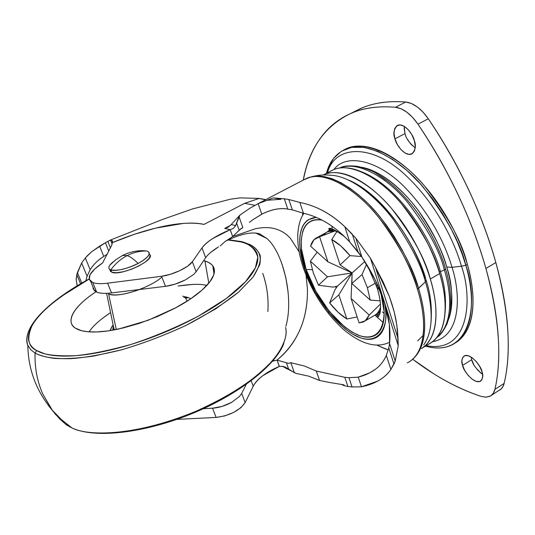 <?xml version="1.0" encoding="UTF-8"?>
<svg xmlns="http://www.w3.org/2000/svg" width="535" height="535" viewBox="0 0 535 535"><rect width="100%" height="100%" fill="white"/><g stroke="black" fill="none" stroke-linecap="round" stroke-linejoin="round"><path stroke-width="0.8" d="M109.234 268.804C108.164 267.099 109.508 264.758 113.266 261.782L109.809 265.179C108.297 267.547 108.625 269.105 110.778 269.847C115.272 263.701 120.736 258.947 127.169 255.596L122.535 255.489L121.813 255.864L122.535 255.489L127.169 255.596C130.326 256.666 133.977 259.281 138.11 263.447C126.334 269.078 117.225 271.212 110.778 269.847L111.748 272.248C120.529 276.374 155.25 260.277 149.9 254.653M148.977 252.259C150.195 255.081 146.57 258.806 138.11 263.447C148.516 257.502 151.512 253.369 147.105 251.049C140.27 250.801 133.623 252.319 127.169 255.596C133.623 252.319 140.27 250.801 147.105 251.049L142.47 250.654C135.422 250.728 128.781 252.339 122.535 255.489L115.747 259.742L109.809 265.179M138.11 263.447C133.977 259.281 130.326 256.666 127.169 255.596C120.736 258.947 115.272 263.701 110.778 269.847C114.289 271.84 129.35 268.336 138.11 263.447M109.815 269.747L111.748 272.248L110.778 269.847M111.748 272.248L116.496 272.756L123.384 271.726L131.322 269.306L139.06 265.875L145.366 261.989L149.258 258.258L150.174 255.262L149.506 254.205M384.852 303.907C389.968 325.708 378.834 349.863 352.485 334.054C326.778 317.656 309.818 284.921 304.863 269.118L303.492 268.369L303.164 267.339L303.492 268.369L304.863 269.118L299.988 247.625C299.332 240.904 299.72 235.106 301.151 230.237C302.596 225.369 305.037 221.838 308.474 219.644L316.238 217.384C293.922 219.343 298.757 253.115 304.863 269.118L314.948 291.749L328.871 312.54L344.828 328.711L352.919 334.315L360.704 337.913C365.793 339.631 370.294 339.825 374.206 338.474C378.111 337.117 381.094 334.235 383.14 329.827C385.18 325.407 386.069 319.736 385.802 312.828L384.872 303.96M389.707 342.213L389.707 342.213C376.734 348.479 361.473 344.353 343.911 329.841C325.996 313.617 312.54 293.14 303.532 268.416C299.272 255.917 297.36 244.462 297.788 234.036C298.51 224.78 300.563 217.879 303.947 213.345M379.977 313.396L378.312 314.373L379.977 313.396L378.312 314.373L374.594 315.382L378.312 314.373C376.7 315.851 376.459 316.927 377.583 317.609L379.823 313.991C381.375 307.899 380.505 299.266 377.228 288.097L367.746 266.176M380.706 292.163L384.123 311.551C384.384 318.205 383.535 323.668 381.582 327.942C379.623 332.195 376.76 334.984 373.002 336.308C369.244 337.618 364.91 337.451 360.008 335.799L352.505 332.355L344.701 326.959L329.306 311.37L315.864 291.308L306.134 269.466C299.473 253.095 295.587 216 322.083 220.152L321.93 220.119C317.088 219.156 313.002 219.718 309.671 221.811C306.348 223.911 303.987 227.301 302.589 231.983L301.258 239.68L301.446 248.735L306.134 269.466L312.306 269.653L306.134 269.466C310.862 285.71 331.453 323.193 358.41 335.218C385.22 344.955 387.795 311.798 380.699 292.157M376.533 285.951L377.148 288.017L379.582 289.428L376.707 287.308L376.58 285.67L377.255 284.132M326.999 232.103L330.991 228.733L326.999 232.103M423.646 347.175L428.488 344.219C450.102 333.031 446.932 296.337 439.683 273.546L430.321 279.043C437.383 301.258 440.934 336.248 421.506 348.619M444.598 317.248C446.591 301.332 445.18 286.131 440.365 271.646L439.228 272.041L440.365 271.646C445.18 286.131 446.591 301.332 444.598 317.248M437.189 337.043C454.228 323.12 450.844 290.926 444.378 269.954L440.365 271.646L444.378 269.954C450.844 290.926 454.228 323.12 437.189 337.043M375.169 315.316L383.301 322.712L375.169 315.316M436.941 337.358C440.011 335.759 443.368 331.272 447.013 323.882C449.273 317.436 450.423 312.3 450.483 308.488C451.145 294.451 449.487 281.249 445.501 268.878L444.378 269.954L445.508 268.904M377.382 315.316L378.72 316.586L377.382 315.316M445.194 268.182L445.501 268.878L445.194 268.182M331.78 226.064L332.188 228.111M430.856 323.862C432.287 308.468 430.668 293.802 425.994 279.858L425.419 281.791C431.391 301.151 435.249 328.838 423.7 344.921C435.249 328.838 431.391 301.151 425.419 281.791L417.447 289.248C412.505 269.72 399.745 245.939 379.181 217.912C358.162 191.276 328.202 172.096 310.053 177.239L303.633 179.907M407.275 362.844C427.365 353.568 426.522 316.666 417.447 289.248L418.537 288.439L414.03 275.431L408.406 262.284L401.785 249.27L394.302 236.671L386.109 224.74L377.389 213.726L368.321 203.848L359.099 195.288L349.917 188.2L340.935 182.682L332.342 178.81L324.277 176.617L316.88 176.089L310.26 177.185C328.042 171.106 358.323 189.704 379.71 216.501C400.628 244.736 413.568 268.71 418.537 288.439C425.465 310.36 429.605 343.156 413.769 358.162C429.605 343.156 425.465 310.36 418.537 288.439L425.419 281.791L425.994 279.858L425.673 278.809M417.648 340.862L423.192 335.432M299.105 251.771L290.358 238.296C286.031 233.487 280.728 230.257 274.455 228.605C268.924 227.214 262.551 227.275 255.329 228.773L232.638 236.597L240.79 228.793L242.85 227.542L238.984 216.655L239.988 215.07L249.798 208.275L258.144 203.688L261.789 214.167L258.144 203.688L273.325 197.903L284.319 198.819L287.803 209.105C280.387 207.667 271.713 209.352 261.789 214.167L253.062 219.584L262.478 213.826C271.8 209.299 280.24 207.727 287.803 209.105L292.331 209.887L303.452 213.224C311.818 215.137 319.943 218.541 327.828 223.449C335.365 228.144 342.674 234.337 349.77 242.027L361.894 257.074C372.24 272.516 379.75 287.676 384.431 302.549C389.166 317.429 390.884 331.078 389.574 343.497L388.791 347.884L386.337 355.387C383.762 361.178 380.171 365.779 375.563 369.183L369.752 372.835L358.236 377.155L348.94 377.697L358.236 377.155C365.064 375.389 370.835 372.734 375.563 369.183C380.338 365.579 383.929 360.978 386.337 355.387L388.791 347.884L389.574 343.497L389.353 324.424L384.431 302.549L375.048 279.497L361.894 257.074L355.869 238.256L370.474 258.271L375.463 267.326L383.093 281.878L389.38 296.524L391.981 304.214L394.181 311.758L396.916 325.621L398.227 345.637L370.474 258.271L375.463 267.326L398.02 338.481L397.385 329.413L395.96 319.796L394.181 311.758L389.38 296.524L375.463 267.326L398.02 338.481L398.227 345.637L395.211 361.092L389.574 343.497L395.211 361.092L393.981 364.054L388.791 347.884L393.981 364.054L390.884 369.464L386.337 355.387L390.884 369.464C384.725 378.292 374.921 384.063 361.459 386.785L358.236 377.155L361.459 386.785L352.063 386.952L348.94 377.697L344.774 377.295L348.94 377.697L352.063 386.952L347.877 386.471L344.252 385.661L343.978 384.859L329.868 382.532L343.978 384.859L344.252 385.661L341.076 384.27L344.252 385.661L347.877 386.471L352.063 386.952L361.459 386.785L377.402 381.228C383.013 378.285 387.507 374.366 390.884 369.464L395.211 361.092L398.227 345.637L370.474 258.271L355.869 238.256L361.894 257.074L357.882 251.604L352.304 234.21L357.882 251.604L349.77 242.027L344.834 226.733L355.869 238.256M302.757 212.917L302.629 215.518M253.062 219.584L249.37 222.359M210.683 252.4L218.514 246.896C212.228 250.748 207.934 254.366 205.641 257.736L196.118 271.773L192.353 261.742C188.781 267.353 172.591 275.023 161.577 276.274L165.462 286.332L111.527 292.933C104.88 293.735 99.931 293.454 96.674 292.103L93.217 288.92L92.99 287.048L94.461 290.752L96.674 292.103L92.742 282.493L90.542 281.189C86.911 276.929 90.937 270.837 102.62 262.906L94.621 269.072L90 274.763L89.312 279.404L92.742 282.493L96.674 292.103C99.965 293.434 104.913 293.708 111.527 292.933L107.588 283.189L161.577 276.274L165.462 286.332C171.882 285.456 178.449 283.349 185.163 280.019L193.65 274.482L196.118 271.773L192.353 261.742L201.996 247.892C206.898 241.532 216.287 235.474 230.157 229.709L232.685 236.564L224.914 241.7L220.199 245.926L224.914 241.7L230.364 238.108L225.957 240.971M386.257 349.295L376.861 345.122L388.249 349.93M85.854 280.735L87.085 276.234L81.668 263.026L77.421 272.542L81.761 283.055L77.421 272.542L76.813 274.629L80.578 283.744L76.793 274.709L80.538 283.771L76.793 274.709L81.668 263.026L87.085 276.234L90.154 269.747C93.551 264.343 98.086 259.903 103.757 256.425L107.067 254.299M257.248 233.22L266.691 238.369M282.005 263.989L285.77 277.397L288.084 291.849M205.641 257.736L201.996 247.892L205.641 257.736L196.118 271.773L193.65 274.482M185.163 280.019L175.199 284.105L165.462 286.332L111.527 292.933L107.588 283.189L161.577 276.274L170.505 274.268L179.8 270.663L187.598 266.189L192.353 261.742L201.996 247.892C204.082 244.916 207.64 241.807 212.669 238.57L230.157 229.709L224.74 228.385L227.736 227.408L230.511 225.302L239.988 215.07L235.627 225.596L236.584 222.981L239.172 230.251L242.85 227.542L238.984 216.655L236.584 222.981L239.172 230.251L232.685 236.564L230.21 229.682L224.74 228.385L230.431 225.402L224.74 228.385L227.97 227.295L230.511 225.302L239.988 215.07L249.798 208.275L258.144 203.688L267.125 200.264L280.928 199.321L280.621 198.411L280.928 199.321L273.325 197.903L280.928 199.321L267.125 200.264L273.325 197.903L284.319 198.819L287.803 209.105L292.331 209.887L288.826 199.501L299.847 202.451C316.218 205.701 331.212 213.799 344.834 226.733L349.77 242.027C343.009 234.604 335.692 228.412 327.828 223.449C320.05 218.574 311.925 215.17 303.452 213.224L299.847 202.451L303.452 213.224L292.331 209.887L288.826 199.501L284.319 198.819L288.826 199.501L299.847 202.451C315.931 205.6 330.931 213.692 344.834 226.733L352.304 234.21M282.875 366.408L286.004 367.505L288.76 369.411L286.392 362.763L288.76 369.411L294.33 372.621L296.102 373.417L308.662 376.138L319.555 380.452L308.662 376.138L296.102 373.417L294.33 372.621L290.813 362.71L304.442 366.027L316.285 371.043L319.555 380.452L329.868 382.532L319.555 380.452L316.285 371.043L344.774 377.295L316.285 371.043L304.442 366.027L290.813 362.71L288.659 363.392L277.043 360.095L279.257 366.442C266.055 372.153 257.368 378.747 253.195 386.223L245.15 402.594L241.7 393.385L246.207 384.418L241.7 393.385L239.499 396.442L231.581 402.38C225.215 405.804 218.875 407.744 212.555 408.198L216.12 417.427C229.762 415.648 239.439 410.699 245.15 402.594L241.7 393.385L239.499 396.442L231.581 402.38L222.052 406.413L212.555 408.198L216.12 417.427L176.797 419.393L216.12 417.427L224.794 415.909L233.655 412.418L240.917 407.657L245.15 402.594L253.195 386.223L251.183 380.773L253.195 386.223C254.941 382.699 258.144 379.181 262.799 375.664L279.317 366.421L282.901 366.415L286.365 367.752L294.33 372.621L290.813 362.71L288.659 363.392L276.99 360.102C283.978 354.458 289.789 347.877 294.424 340.347C299.179 332.536 302.563 324.417 304.575 315.978C306.843 306.341 307.765 297.005 307.337 287.957L306.053 275.177M272.529 361.239L276.99 360.102C295.969 344.139 306.08 322.959 307.317 296.571M107.08 254.265L103.757 256.425L99.624 246.16L91.645 251.717L85.332 257.937L90.154 269.747L87.085 276.234L85.847 280.735M112.203 244.181L110.618 240.195L112.678 241.091L111.634 245.458L102.62 262.906L111.634 245.458L112.678 241.091L110.618 240.195L112.203 244.181M110.411 247.832L107.829 241.379L110.618 240.195L107.829 241.379L110.411 247.832M108.739 251.055L105.415 242.75L107.829 241.379L105.415 242.75L108.739 251.055M85.332 257.937L90.154 269.747C93.244 264.664 97.778 260.224 103.757 256.425L99.624 246.16L105.415 242.75L91.826 251.564L87.031 255.991L82.851 261.234M81.668 263.026L82.851 261.227L81.668 263.026M107.588 283.189C100.968 284.005 96.019 283.777 92.742 282.493C96.019 283.777 100.968 284.005 107.588 283.189M344.774 377.295L347.877 386.471L344.774 377.295M235.627 225.596L233.461 228.318L230.21 229.682L233.461 228.318L235.627 225.596L231.113 224.526L235.627 225.596M277.043 360.095L279.37 366.415M282.54 366.361L296.102 373.417L282.574 366.381M410.666 360.837L410.666 360.837C428.836 347.121 424.75 312.072 417.447 289.248C410.887 267.299 395.271 235.126 371.444 208.944C347.603 182.676 320.445 171.467 306.274 178.529L257.288 204.062M254.74 205.313L244.729 203.293L204.009 224.412C198.565 223.095 191.664 222.761 183.298 223.423L155.685 228.104L134.265 234.33L112.631 242.529C127.357 236.33 141.708 231.521 155.685 228.104C175.814 223.142 191.918 221.911 204.009 224.412L244.729 203.293L254.74 205.313M265.574 199.742L259 198.492L244.729 203.293L259 198.492L265.574 199.742M260.973 198.699L265.808 199.622M76.946 284.647L76.171 279.043L76.793 274.709L76.184 279.751L77.227 285.737M349.201 180.295C389.453 198.124 420.129 255.442 425.994 279.858C420.129 255.442 389.453 198.124 349.201 180.295C379.616 193.784 412.559 236.49 425.198 278.14M330.737 175.286C349.743 175.694 375.69 195.863 393.198 219.383C410.332 243.96 421.072 264.758 425.419 281.791C421.072 264.758 410.332 243.96 393.198 219.383C375.69 195.863 349.743 175.694 330.737 175.286C323.856 174.497 317.021 175.139 310.233 177.192M394.181 311.758L389.38 296.524L394.181 311.758M203.42 408.7L212.555 408.198L203.42 408.7M286.365 367.752L283.256 366.475L286.365 367.752M239.499 396.442L231.581 402.38L239.499 396.442M266.229 237.981C282.834 251.002 294.237 297.634 285.877 326.256M232.638 236.597L230.364 238.108M273.164 360.496L274.488 360.664L272.509 361.259M428.428 344.252C433.109 342.025 436.894 338.28 439.79 333.017C443.334 326.531 445.133 318.138 445.194 307.839C445.22 297.5 443.381 286.071 439.683 273.546L430.321 279.043C425.592 259.642 412.752 236.223 391.814 208.777C370.367 182.83 340.347 166.592 323.842 174.711L323.214 174.999C327.728 172.792 333.051 172.103 339.163 172.932C346.787 173.982 355.079 177.466 364.041 183.391C373.022 189.357 381.903 197.388 390.684 207.473C399.471 217.591 407.329 228.906 414.271 241.412C421.192 253.931 426.542 266.47 430.321 279.043C434.072 291.588 435.965 303.031 436.005 313.363C436.025 323.655 434.293 332.034 430.815 338.488L426.656 344.426L421.486 348.646M382.458 311.932L384.17 313.436M386.357 180.415L376.58 173.641C414.678 196.144 439.589 245.665 445.501 268.878C439.589 245.665 414.678 196.144 376.58 173.641C372.875 170.993 366.488 168.552 357.433 166.325C348.813 165.415 342.942 165.97 339.832 167.99M340.293 167.93C357.253 160.674 386.698 176.945 407.382 202.023C427.572 228.525 439.904 251.169 444.378 269.954C439.904 251.169 427.572 228.525 407.382 202.023C386.698 176.945 357.253 160.674 340.293 167.93M361.092 171.628C402.434 187.451 434.741 246.836 440.365 271.646C434.741 246.836 402.434 187.451 361.092 171.628M323.976 174.644L332.977 169.929C349.689 161.704 379.863 177.74 401.317 203.547C422.255 230.846 435.042 254.178 439.683 273.546C435.951 261.006 430.642 248.494 423.747 236.029C416.832 223.57 408.981 212.308 400.187 202.243C391.399 192.219 382.492 184.254 373.477 178.349C364.475 172.484 356.136 169.053 348.452 168.05C341.37 167.147 335.325 168.237 330.316 171.32M362.021 274.582L367.405 287.743L375.516 283.068L367.405 287.743L362.021 274.582L366.569 264.25L362.021 274.582L351.856 283.483L362.021 274.582M380.438 310.541L375.764 314.627L380.438 310.554M336.221 287.843L335.472 286.66L336.221 287.85M333.679 229.595L328.243 231.494L329.908 230.545L333.693 229.602M327.895 261.822L310.601 246.187L327.895 261.822L352.124 272.917L327.895 261.822L319.589 236.771L327.895 261.822M336.742 231.762L335.184 230.859L319.589 236.771L313.945 239.787L310.601 246.187C311.765 241.9 313.931 239.018 317.101 237.533L335.184 230.859L336.742 231.762M323.769 235.005C326.424 231.521 330.229 230.144 335.184 230.859L327.848 231.662M351.074 298.436L369.217 315.048L380.465 304.047L369.217 315.048L351.074 298.436L352.124 272.917L351.074 298.436L359.105 322.919L351.074 298.436M359.105 322.919L365.231 320.799L369.217 315.048L367.231 318.766L364.977 320.993L363.392 321.93L359.105 322.919M380.345 307.585C379.094 311.557 376.981 314.259 374.018 315.683C377.195 314.152 379.389 311.169 380.586 306.729M361.499 256.519L349.97 255.643L340.079 264.925L352.124 272.917L364.837 261.508L352.124 272.917L351.856 283.483L352.124 272.917L337.458 286.078L334.917 289.896L329.64 302.93L338.856 294.865L352.124 272.917L327.44 276.796L318.479 285.215L333.171 287.128L337.458 286.078L352.124 272.917L338.856 294.865L346.861 319.007L357.153 316.967L346.861 319.007L338.856 294.865L329.64 302.93L338.14 312.279L346.861 319.007C340.976 315.382 335.231 310.026 329.64 302.93L334.917 289.896L337.458 286.078L333.171 287.128L318.479 285.215L327.44 276.796L352.124 272.917L340.079 264.925L331.747 239.506L337.09 231.294L331.747 239.506L340.079 264.925L349.97 255.643L340.862 246L331.747 239.506C337.819 242.796 343.898 248.173 349.97 255.643L361.499 256.519M380.131 300.837L370.247 300.115L351.856 283.483L370.247 300.115L367.405 287.743L370.247 300.115L380.131 300.837M317.195 252.152L310.367 261.167L327.44 276.796L310.367 261.167L313.343 272.937L318.479 285.215L313.343 272.937L310.367 261.167L317.195 252.152M455.646 342.721C478.036 328.263 474.933 289.321 467.336 264.404C462.354 242.649 448.123 216.535 424.643 186.073C400.555 157.29 366.314 139.401 346.834 148.483L345.282 149.232C335.512 154.013 329.252 162.045 326.497 173.32L328.396 167.609L333.679 158.253L341.444 151.211L351.676 147.359L364.067 147.346L378.004 151.438L392.63 159.417L407.068 170.598L420.517 184.033L432.44 198.679L442.552 213.612L450.791 228.124L457.271 241.733L462.193 254.172L465.804 265.333L461.444 266.169C455.031 243.318 437.182 204.37 404.594 174.276C371.524 143.601 336.354 145.634 328.142 170.652L327.494 172.798M448.557 319.355C450.671 313.878 451.761 307.304 451.828 299.64C451.901 289.769 450.196 278.882 446.712 266.978L452.035 267.333L461.444 266.169C472.733 297.226 469.984 354.27 426.127 345.663C469.984 354.27 472.733 297.226 461.444 266.169L452.035 267.333C460.394 292.645 462.133 336.288 432.581 341.698C462.133 336.288 460.394 292.645 452.035 267.333L446.712 266.978C452.597 284.185 453.219 301.613 448.584 319.275M344.674 149.499C350.004 146.65 356.283 145.587 363.506 146.309C372.3 147.192 381.85 150.85 392.148 157.277C402.474 163.757 412.659 172.618 422.704 183.853C432.741 195.141 441.676 207.827 449.507 221.918C457.305 236.022 463.243 250.179 467.336 264.404L465.804 265.333C473.682 290.873 476.611 331.486 452.396 344.687C444.899 348.526 435.891 349.007 425.372 346.125L426.375 346.392L425.572 345.998M303.238 180.148C309.049 148.569 324.598 126.481 349.87 113.875C362.71 108.003 377.911 105.803 395.472 107.267C403.25 108.311 410.753 113.948 417.982 124.18C449.005 170.632 471.649 218.728 485.914 268.476L495.845 262.558C481.794 212.923 459.284 165.001 428.321 118.777L417.982 124.18L428.321 118.777C421.105 108.598 413.575 103.008 405.737 102.011C388.042 100.66 372.701 102.954 359.707 108.906M471.128 357.059L471.703 359.694L462.594 365.418C461.11 361.606 461.678 358.417 464.313 355.855C470.8 352.665 481.915 367.344 482.035 371.832C483.473 375.63 482.891 378.78 480.296 381.281C473.756 384.464 462.735 369.832 462.594 365.418L471.703 359.694C472.579 364.228 476.204 369.09 482.577 374.286M404.152 126.28L405.008 133.589L394.957 138.853C392.904 133.589 393.78 129.075 397.592 125.324C404.687 122.395 413.742 135.649 414.351 140.618C416.344 145.888 415.461 150.355 411.703 154.006C404.574 156.942 395.592 143.748 394.957 138.853L405.008 133.589C405.985 138.391 409.382 143.112 415.22 147.754M491.598 395.245L501.128 388.972L502.967 386.571L504.144 383.408L494.922 389.366L493.13 393.573L490.602 395.94L485.9 397.184L480.891 396.335C457.666 388.517 434.922 376.145 412.672 359.219M412.666 359.219L433.103 373.37C448.878 383.354 464.808 391.011 480.891 396.335L485.84 397.197L489.993 396.268C492.501 395.051 494.139 392.743 494.922 389.366C498.466 374.052 499.543 356.103 498.159 335.532C496.734 314.894 492.648 292.538 485.914 268.476C499.175 317.529 502.178 357.828 494.922 389.366L504.144 383.408C511.661 351.796 508.892 311.51 495.845 262.558L485.914 268.476C479.119 244.361 469.911 219.898 458.274 195.088C446.591 170.27 433.156 146.637 417.982 124.18L412.706 117.486L406.934 112.25L401.063 108.759L395.472 107.267L405.737 102.011L395.472 107.267C379.121 105.87 364.81 107.689 352.552 112.731C340.327 117.78 330.289 125.364 322.431 135.482C314.593 145.594 308.869 157.544 305.258 171.347L303.245 180.108M345.282 149.232C364.73 140.163 398.956 158.093 423.058 186.916C446.551 217.424 460.802 243.565 465.804 265.333L467.336 264.404C471.388 278.595 473.281 291.542 473.014 303.238C472.719 314.881 470.439 324.35 466.166 331.653C463.277 336.589 459.699 340.327 455.432 342.868M482.035 371.832L482.717 376.493L481.788 379.924L479.413 381.595L475.963 381.288L471.977 379.061L468.045 375.269L464.755 370.487L462.594 365.418L461.872 360.811L462.715 357.36L465.009 355.588L468.426 355.788L472.452 357.955L476.464 361.774L479.835 366.649L482.035 371.832M414.351 140.618L415.267 146.242L414.531 150.83L412.284 153.692L408.887 154.408L404.861 152.903L400.815 149.425L397.344 144.497L394.957 138.853L394.014 133.322L394.656 128.728L396.809 125.765L400.167 124.909L404.226 126.327L408.359 129.811L411.923 134.84L414.351 140.618M499.128 390.349C501.656 389.106 503.328 386.792 504.144 383.408C507.809 368.053 509.012 350.097 507.755 329.533C506.444 308.896 502.479 286.573 495.845 262.558C489.157 238.503 480.029 214.107 468.466 189.383C456.857 164.66 443.475 141.126 428.321 118.777L423.045 112.116L417.26 106.926L411.368 103.469L405.737 102.011C389.259 100.72 374.821 102.626 362.416 107.749L353.053 112.303M481.072 373.269L477.133 369.504M473.849 364.75L471.703 359.694M405.008 133.589L404.092 128.066M414.899 147.566L410.847 144.116L407.376 139.214M346.834 148.483L344.774 149.452M446.712 266.978C443.201 255.055 438.178 243.184 431.638 231.367C425.084 219.557 417.621 208.884 409.248 199.348C400.875 189.851 392.369 182.308 383.735 176.71C375.871 171.635 368.508 168.485 361.653 167.261C380.646 170.625 403.584 190.159 418.758 211.211C433.584 233.126 442.9 251.717 446.712 266.978M452.035 267.333C446.337 247.598 432.287 216.06 406.018 188.567C379.623 160.647 346.519 152.448 333.927 169.521C346.519 152.448 379.623 160.647 406.018 188.567C432.287 216.06 446.337 247.598 452.035 267.333M426.375 346.392C473.669 358.483 477.929 298.095 465.804 265.333L461.444 266.169C455.031 243.318 437.182 204.37 404.594 174.276C371.524 143.601 336.354 145.634 328.142 170.652L328.396 167.609M112.236 326.016L110.009 330.617L113.106 324.845M184.649 296.651L188.387 297.58L185.973 298.129M113.433 326.424C112.651 329.199 112.805 330.322 113.888 329.794L113.253 325.574L114.256 329.894M27.947 333.211C26.409 338.066 26.355 342.086 27.793 345.276L30.749 349.729L35.049 353.067L36.627 350.545C28.208 346.713 26.583 338.622 31.752 326.276C38.975 312.5 58.128 296.751 89.205 279.036L61.184 296.504C51.226 303.699 43.368 310.775 37.611 317.743C31.839 324.725 28.79 331.078 28.455 336.803C28.134 342.54 30.863 347.121 36.627 350.545C42.446 353.963 51.113 355.808 62.622 356.076C74.204 356.31 87.767 354.825 103.322 351.609C118.924 348.352 135.074 343.61 151.779 337.384C168.471 331.132 184.093 324.003 198.639 315.998C213.131 307.993 225.242 299.894 234.965 291.702C244.622 283.537 251.229 276 254.787 269.085C258.305 262.203 258.786 256.439 256.225 251.784C253.65 247.157 248.521 243.86 240.837 241.907C249.785 243.886 255.429 248.976 257.783 257.168L255.409 267.828L245.445 281.818L226.358 298.463L198.639 315.998C176.603 327.353 154.12 336.816 131.189 344.393C109.608 350.392 91.117 354.15 75.716 355.668C62.428 356.19 52.109 355.574 44.753 353.822L36.627 350.545L35.049 353.067C39.403 355.401 45.823 357.173 54.316 358.376C64.334 359.079 77.341 358.33 93.337 356.123L121.351 349.89C142.557 343.651 164.178 335.458 186.213 325.307L215.745 308.849L238.543 292.15L253.055 277.09C258.659 268.316 261.04 261.12 260.204 255.503C258.171 250.728 254.814 247.116 250.133 244.669L242.689 241.86L240.837 241.907L242.676 241.853L250.133 244.669C257.208 248.213 261.869 254.473 259.722 264.785L253.055 277.09L238.543 292.15C224.606 303.325 207.165 314.379 186.213 325.307C164.178 335.458 142.557 343.651 121.351 349.89C101.623 354.732 84.824 357.654 70.954 358.644C52.43 359.105 41.355 356.584 35.049 353.067C34.641 367.685 37.196 381.315 42.726 393.954L51.801 409.683L55.613 414.485L65.344 424.001L72.098 428.02C86.262 435.517 131.918 437.697 195.977 411.261C222.018 399.799 245.478 385.501 262.01 371.303C282.299 352.545 287.984 337.224 285.583 327.494C287.643 334.977 284.125 345.082 275.023 357.821C267.319 366.689 256.907 375.898 243.779 385.441C229.227 394.863 213.298 403.47 195.977 411.261C131.918 437.697 86.262 435.517 72.098 428.02L66.755 425.104M95.932 291.756L90.315 295.695C84.082 300.309 79.274 304.803 75.89 309.17C72.506 313.537 70.874 317.456 71.001 320.92C71.148 324.391 73.155 327.099 77.027 329.058C80.919 331.004 86.476 331.994 93.692 332.014C100.934 332.021 109.287 331.011 118.75 328.992L148.075 320.304L176.483 307.431C185.331 302.609 192.827 297.701 198.973 292.698C205.092 287.703 209.412 283.035 211.934 278.688C214.435 274.355 215.057 270.67 213.786 267.627C212.509 264.591 209.559 262.384 204.938 261.006L208.81 283.135L204.938 261.006L203.661 260.652L208.168 262.237L211.479 264.41L212.776 265.841L214.348 269.78L213.625 275.117L209.747 281.938L202.016 290.11L190.213 299.152L174.885 308.287L157.364 316.606L139.414 323.341L122.696 328.095L108.317 330.871L96.741 331.954L87.907 331.76L81.487 330.683L75.388 328.115C67.825 324.07 67.537 310.781 95.932 291.762M206.757 285.489C201.294 283.817 191.757 283.991 178.155 286.011M110.578 312.594C100.032 319.636 92.869 326.056 89.077 331.854M161.884 277.076C149.586 288.204 117.285 298.41 108.598 294.003L116.269 329.5L108.598 294.003C115.125 296.102 125.431 294.604 139.508 289.509M185.05 297.306L187.23 301.111L185.05 297.306L182.689 296.089M192.908 284.406L178.148 286.004M110.578 312.587L102.921 318.004M188.387 297.58L190.794 298.757L188.387 297.58L183.913 297.413M228.01 240.008L240.837 241.907L228.03 239.994M66.514 424.937L59.753 418.945L52.724 410.913L42.726 393.954C37.196 381.315 34.641 367.685 35.049 353.067L30.749 349.729L27.793 345.276C28.235 369.424 36.28 390.958 51.942 409.877L61.411 419.607L72.098 428.02C95.304 438.747 143.801 433.036 190.921 414.077C238.022 395.004 275.445 365.726 283.878 343.396M262.759 273.372C266.985 285.483 268.697 298.202 267.888 311.517M62.742 421.774L60.114 418.417M228.719 395.291C214.709 403.497 199.568 410.646 183.311 416.752C167.047 422.824 151.238 427.251 135.883 430.033M109.588 269.185L110.551 271.579M94.535 290.826L90.622 281.263M255.563 232.979L266.731 238.409L259.549 233.815C251.891 231.541 240.69 233.929 225.937 240.991M111.935 240.63L112.644 242.409M374.701 369.819L369.752 372.835M109.615 240.375L162.907 219.317L192.727 208.864L230.725 199.14L240.101 197.876L259.676 198.438M286.004 367.505L283.744 366.575M289.415 369.812L285.83 368.334M228.365 227.081L227.803 227.375M331.045 228.746C329.185 229.408 328.45 229.375 328.831 228.646C330.062 227.235 335.345 229.943 344.674 236.778M377.63 313.557L380.251 312.012M329.928 230.531L332.476 229.147M373.978 315.697L364.97 320.993M327.915 231.635L317.148 237.507M350.545 113.574L360.383 108.605M412.258 153.712L411.703 154.006M480.958 380.853L480.296 381.281M106.605 293.347L114.109 329.707M212.776 265.841L214.013 273.853M241.907 241.653L228.612 239.733M89.178 278.909C49.046 300.724 21.547 326.925 27.793 345.276"/></g></svg>
